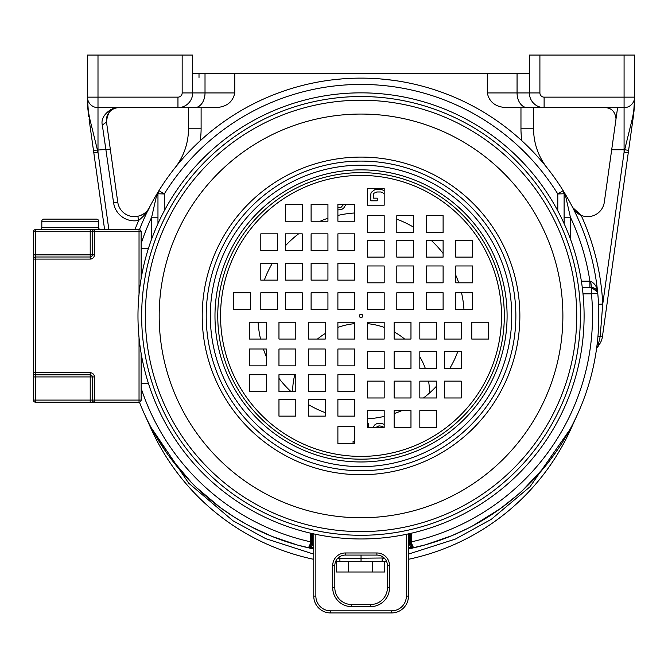 <?xml version="1.0" encoding="UTF-8"?>
<svg xmlns="http://www.w3.org/2000/svg" width="668" height="668" viewBox="0 0 668 668"><rect width="100%" height="100%" fill="white"/><g stroke="black" fill="none" stroke-linecap="round" stroke-linejoin="round"><path stroke-width="1" d="M139.862 215.739A16.834 16.834 0 0 0 149.407 207.481C148.129 211.238 144.555 215.555 138.677 220.415A21.042 21.042 0 0 1 113.585 202.738L102.329 125.1C99.649 115.005 113.702 105.953 118.996 107.665A12.625 12.625 0 0 0 106.471 121.86M527.645 146.25L522.134 141.006M521.157 140.113L518.184 137.449M517.892 137.199L513.249 133.224M511.638 131.897L508.849 129.642M399.214 81.204L397.218 80.886M396.007 80.703L394.204 80.444M393.143 80.302L379.85 78.866M487.298 92.935L487.298 73.255L517.057 73.255L517.057 92.935A14.729 10.412 90 0 0 527.47 107.665L508.131 107.665C496.299 107.548 489.352 102.638 487.298 92.935L529.382 92.935L529.382 55.06L634.6 55.06L634.6 97.144A10.521 10.521 0 0 1 624.079 107.665L624.079 149.757L611.688 149.757L604.323 202.153A16.834 16.834 0 0 1 581.143 215.338L572.668 207.481A16.834 16.834 0 0 0 581.143 215.338A242 242 0 0 1 602.745 304.082L598.545 304.291L598.804 319.095M611.688 149.757L617.599 107.665M97.996 55.06L97.996 97.144L177.955 97.144A4.208 4.208 0 0 0 182.164 92.935L192.693 92.935L192.693 55.06L87.475 55.06L87.475 97.144A10.521 10.521 0 0 0 97.996 107.665L177.955 107.665A14.729 14.729 0 0 0 192.693 92.935A14.729 14.729 0 0 1 177.955 107.665L213.944 107.665C225.776 107.548 232.723 102.638 234.777 92.935L234.777 73.255L205.018 73.255L205.018 92.935A14.729 10.412 90 0 1 194.597 107.665L188.485 107.665L188.485 128.815A63.126 63.126 0 0 1 174.799 168.069L178.097 164.002M597.217 347.51L596.683 347.786L597.05 344.897L598.637 343.586L599.488 344.187A16.834 16.834 0 0 0 602.394 336.847A16.834 16.834 0 0 1 599.488 344.187A21.042 21.042 0 0 0 597.693 347.26L600.181 336.53L602.745 304.082L624.079 152.287L624.672 149.757L628.605 150.342L633.373 116.407L634.6 98.839C634.967 101.319 634.308 107.548 632.621 117.526L633.373 116.407L634.4 105.878M386.58 561.487L382.138 561.487L386.58 561.487L384.735 561.487L384.735 572.008L336.463 572.008L336.463 561.487L339.903 561.487M374.915 561.487L372.669 561.487L372.669 572.008M354.265 561.487L348.529 561.487L348.529 572.008M372.669 561.487L367.809 561.487M348.529 561.487L347.16 561.487M577.119 415.17A2104.334 2104.334 0 0 1 577.386 414.577A2104.334 2104.334 0 0 0 571.349 427.946A230.427 230.427 0 0 1 408.457 559.291M408.457 554.098L455.409 539.068L491.322 519.295L530 486.772L571.123 427.846L577.386 414.577M573.436 422.836L575.524 418.577M575.657 418.285L577.377 414.603M150.726 427.946L144.68 414.577A2104.334 2104.334 0 0 1 144.747 414.711A2104.334 2104.334 0 0 1 150.726 427.946A230.427 230.427 0 0 0 313.76 559.325M144.697 414.603L146.426 418.318M146.559 418.594L148.647 422.844M148.889 423.328L150.075 425.633M338.208 557.847L339.862 558.005L339.928 561.487L382.138 561.487L382.205 558.005L384 557.83M337.624 558.431L382.205 558.005L384.634 558.465M150.985 427.37L188.66 483.131L232.998 520.789L265.747 538.659L313.76 554.131M151.052 427.495L166.599 452.804M168.545 455.518L191.883 483.039M196.233 487.331L220.148 507.471M220.206 507.513L234.719 517.374M234.86 517.466L246.158 524.113M251.101 526.76L272.193 536.479M272.235 536.496L297.485 545.055M297.544 545.071L313.76 548.954A237.791 237.791 0 0 1 139.437 402.153M590.696 281.303L591.456 287.499L589.894 287.499L589.894 281.186L590.696 281.303C595.088 283.558 597.442 287.524 597.743 293.21A237.791 237.791 0 0 1 408.457 548.929L425.708 544.737M425.766 544.721L451.376 535.87M451.443 535.845L467.625 528.471M472.618 525.9L500.524 508.49M500.591 508.44L517.591 494.896M522.693 490.295L545.28 466.239M548.319 462.431L558.106 448.98M559.525 446.85L564.569 438.868M565.345 437.573L570.998 427.528M335.637 561.487L339.928 561.487M91.165 133.934L89.896 124.941M89.053 118.954L104.617 229.633M93.612 151.36L92.326 142.184M605.492 107.665C611.612 108.024 615.111 111.706 616.005 118.72M634.542 102.73L634.416 105.686M634.333 107.055L633.94 111.765M597.935 336.447L602.394 336.847L628.246 152.88L624.079 152.287L624.079 149.757L624.672 149.757L632.621 117.526M628.246 152.88L628.605 150.342M597.109 344.412L597.259 343.16M597.275 343.051L597.468 341.264M597.493 341.056L597.776 338.267M596.532 348.863L596.683 347.786L596.532 348.863M89.454 117.526C87.758 107.523 87.099 101.294 87.475 98.839L88.702 116.407L89.454 117.526L97.996 152.287L108.867 229.633M88.143 111.806L87.541 103.131M292.642 391.54A68.395 68.395 0 0 1 294.805 374.706M317.442 339.06A68.395 68.395 0 0 1 325.266 333.466M337.891 327.395A68.395 68.395 0 0 1 354.725 323.654M367.35 323.654A68.395 68.395 0 0 1 384.183 327.395M394.137 331.904A68.395 68.395 0 0 1 404.633 339.06M419.83 356.821A68.395 68.395 0 0 1 425.357 368.519M428.597 381.144A68.395 68.395 0 0 1 429.415 393.11M563.157 190.656A237.791 237.791 0 0 0 563.157 190.647A6.313 6.313 0 0 1 564.101 193.97L563.157 190.647A237.791 237.791 0 0 0 158.917 190.647A237.791 237.791 0 0 0 158.909 190.656A237.791 237.791 0 0 0 139.437 229.675A237.791 237.791 0 0 1 158.917 190.647A6.313 6.313 0 0 0 157.965 193.97L157.965 223.613M200.116 140.848L191.29 149.39M187.616 153.222L186.572 154.333M184.443 156.663L183.082 158.191M181.362 160.153L179.834 161.932M149.407 207.481C147.469 211.731 143.612 214.662 137.825 216.298A16.834 16.834 0 0 0 138.284 216.198M134.936 229.633A242 242 0 0 1 138.677 220.415L137.825 216.298A16.834 16.834 0 0 1 117.752 202.153L107.297 127.772M109.485 143.336L106.496 122.052C107.456 112.174 111.623 107.381 118.996 107.665L97.996 107.665L97.996 152.287L93.829 152.88M93.47 150.342L110.303 149.164M102.329 125.1L106.496 122.052M192.693 73.255L205.018 73.255M487.298 73.255L234.777 73.255M517.057 73.255L529.382 73.255M208.508 133.483L206.237 135.412M205.201 136.297L199.732 141.198M342.225 78.866L331.462 79.968M326.794 80.603L324.423 80.953M323.337 81.129L322.193 81.312M321.4 81.446L320.69 81.571M547.267 168.052L544.019 164.052M543.952 163.977L540.821 160.278M540.663 160.095L539.193 158.416M537.097 156.078L534.458 153.222M534.3 153.047L528.263 146.851M528.071 146.668L521.925 140.814A75.76 75.76 0 0 1 520.965 128.815L520.965 107.665L533.59 107.665L533.59 128.815A63.126 63.126 0 0 0 547.276 168.069A63.126 63.126 0 0 1 533.59 128.815L520.965 128.815M598.069 334.885L598.536 327.654M598.545 327.437L598.795 319.989M527.47 107.665L624.079 107.665L624.079 97.144L634.6 97.144M539.903 55.06L539.903 92.935L529.382 92.935A14.729 14.729 0 0 0 544.111 107.665L533.59 107.665M529.382 92.935A14.729 14.729 0 0 0 544.111 107.665A14.729 14.729 0 0 1 529.382 92.935M188.485 107.665L177.955 107.665L177.955 97.144M310.036 546.507A4.208 4.208 0 0 1 309.802 546.683L310.879 547.167L310.662 548.178A237.666 237.666 0 0 0 313.76 548.829M141.14 388.217A231.479 231.479 0 0 0 310.528 541.815L311.58 541.815L311.58 543.243L311.58 533.423L311.58 543.243L310.47 543.518L309.008 546.649L310.662 548.178M354.725 441.314L353.071 441.314L353.071 443.477M354.725 212.983A103.123 103.123 0 0 0 337.891 215.422M327.938 218.244A103.123 103.123 0 0 0 320.206 221.217M298.596 233.842A103.123 103.123 0 0 0 285.403 245.807M272.344 263.301A103.123 103.123 0 0 0 264.319 280.134M258.107 322.226A103.123 103.123 0 0 0 260.545 339.06M263.367 349.013A103.123 103.123 0 0 0 266.34 356.745M278.965 378.355A103.123 103.123 0 0 0 290.931 391.54M308.424 404.608A103.123 103.123 0 0 0 325.266 412.632M367.35 418.844A103.123 103.123 0 0 0 384.183 416.406M394.137 413.575A103.123 103.123 0 0 0 401.869 410.603M423.479 397.978A103.123 103.123 0 0 0 436.663 386.02M449.731 368.519A103.123 103.123 0 0 0 457.755 351.685M463.968 309.601A103.123 103.123 0 0 0 461.53 292.768M458.707 282.814A103.123 103.123 0 0 0 455.735 275.074M443.109 253.464A103.123 103.123 0 0 0 431.144 240.28M413.642 227.212A103.123 103.123 0 0 0 396.809 219.188M564.101 223.613L564.101 193.753L557.788 193.97A231.479 231.479 0 0 0 164.278 193.97L157.974 193.778M413.066 546.649L412.273 546.683L410.486 543.243L412.273 546.683L411.187 547.167L411.404 548.178L413.066 546.649L411.605 543.518L411.538 533.181M156.329 196.701L157.965 193.97L158.917 190.647L156.329 196.701L151.653 217.217L157.965 217.217M581.377 281.186L589.894 281.186A231.479 231.479 0 0 0 570.414 217.217L565.738 196.701L563.508 191.29M597.534 292.1L597.743 293.21A237.791 237.791 0 0 0 563.157 190.647L557.788 193.97L557.788 210.829M565.738 196.701L564.101 193.97M570.414 239.002L570.414 217.217L564.101 217.217M597.484 291.933L591.456 287.499L582.279 287.499M411.605 543.518L410.486 543.243L410.486 541.815L410.486 543.243A4.208 4.208 0 0 0 412.273 546.683A4.208 4.208 0 0 1 410.486 543.243L410.486 541.815L411.538 541.815A231.479 231.479 0 0 0 591.456 293.82L597.743 293.21A6.313 6.313 0 0 0 591.456 287.499L591.456 293.82L582.997 293.82M410.486 541.815L410.486 533.423M313.76 533.907L313.76 596.106A16.834 16.834 0 0 0 330.593 612.94L391.623 612.94A16.834 16.834 0 0 0 408.457 596.106L408.457 533.874M309.802 546.683L311.58 543.243L309.802 546.683L309.008 546.649M312.632 533.657L312.632 543.243L311.58 543.243A4.208 4.208 0 0 1 310.503 546.065M332.706 587.69L334.81 587.69L334.81 565.596A10.521 10.521 0 0 1 345.331 555.075L376.894 555.075A10.521 10.521 0 0 1 387.415 565.596L387.415 587.69A16.834 16.834 0 0 1 370.581 604.523L351.644 604.523A16.834 16.834 0 0 1 334.81 587.69A16.834 16.834 0 0 0 351.644 604.523L351.644 606.627A18.938 18.938 0 0 1 332.706 587.69L332.706 565.596A12.625 12.625 0 0 1 345.331 552.97L376.894 552.97A12.625 12.625 0 0 1 389.519 565.596L389.519 587.69A18.938 18.938 0 0 1 370.581 606.627L351.644 606.627M384.183 190.447L380.702 189.336L374.656 189.779L371.208 192.426L370.773 194.188L370.773 200.801L377.253 200.801L377.253 198.154L373.362 198.154L373.796 193.302L376.819 191.983L380.702 191.983L382.43 192.426L384.183 194.004M373.495 205.185L370.857 205.185M354.366 204.383L354.725 210.061M337.891 209.902L341.406 209.618L343.569 208.299L345.999 204.383M343.678 204.383L340.981 207.414L337.891 207.664M384.183 424.347L380.702 423.236L376.819 423.671L375.09 424.556L372.811 427.445M375.8 427.445L378.981 425.875L382.43 426.318L383.883 427.445M368.611 427.445L368.611 423.236L367.35 423.236M436.663 427.445L436.663 410.603L419.83 410.603L419.83 427.445L436.663 427.445M410.97 427.445L410.97 410.603L394.137 410.603L394.137 427.445L410.97 427.445M384.183 427.445L384.183 410.603L367.35 410.603L367.35 427.445L384.183 427.445M444.429 397.978L461.262 397.978L461.262 381.144L444.429 381.144L444.429 397.978M419.83 397.978L436.663 397.978L436.663 381.144L419.83 381.144L419.83 397.978M394.137 397.978L410.97 397.978L410.97 381.144L394.137 381.144L394.137 397.978M367.35 397.978L384.183 397.978L384.183 381.144L367.35 381.144L367.35 397.978M461.262 368.519L461.262 351.685L444.429 351.685L444.429 368.519L461.262 368.519M436.663 368.519L436.663 351.685L419.83 351.685L419.83 368.519L436.663 368.519M410.97 368.519L410.97 351.685L394.137 351.685L394.137 368.519L410.97 368.519M384.183 368.519L384.183 351.685L367.35 351.685L367.35 368.519L384.183 368.519M471.767 339.06L488.6 339.06L488.6 322.226L471.767 322.226L471.767 339.06M444.429 339.06L461.262 339.06L461.262 322.226L444.429 322.226L444.429 339.06M419.83 339.06L436.663 339.06L436.663 322.226L419.83 322.226L419.83 339.06M394.137 339.06L410.97 339.06L410.97 322.226L394.137 322.226L394.137 339.06M367.35 339.06L384.183 339.06L384.183 322.226L367.35 322.226L367.35 339.06M249.506 391.54L266.34 391.54L266.34 374.706L249.506 374.706L249.506 391.54M249.506 365.847L266.34 365.847L266.34 349.013L249.506 349.013L249.506 365.847M249.506 339.06L266.34 339.06L266.34 322.226L249.506 322.226L249.506 339.06M278.965 399.305L278.965 416.139L295.799 416.139L295.799 399.305L278.965 399.305M278.965 374.706L278.965 391.54L295.799 391.54L295.799 374.706L278.965 374.706M278.965 349.013L278.965 365.847L295.799 365.847L295.799 349.013L278.965 349.013M278.965 322.226L278.965 339.06L295.799 339.06L295.799 322.226L278.965 322.226M308.424 416.139L325.266 416.139L325.266 399.305L308.424 399.305L308.424 416.139M308.424 391.54L325.266 391.54L325.266 374.706L308.424 374.706L308.424 391.54M308.424 365.847L325.266 365.847L325.266 349.013L308.424 349.013L308.424 365.847M308.424 339.06L325.266 339.06L325.266 322.226L308.424 322.226L308.424 339.06M337.891 426.643L337.891 443.477L354.725 443.477L354.725 426.643L337.891 426.643M337.891 399.305L337.891 416.139L354.725 416.139L354.725 399.305L337.891 399.305M337.891 374.706L337.891 391.54L354.725 391.54L354.725 374.706L337.891 374.706M337.891 349.013L337.891 365.847L354.725 365.847L354.725 349.013L337.891 349.013M337.891 322.226L337.891 339.06L354.725 339.06L354.725 322.226L337.891 322.226M285.403 204.383L285.403 221.217L302.245 221.217L302.245 204.383L285.403 204.383M311.104 204.383L311.104 221.217L327.938 221.217L327.938 204.383L311.104 204.383M337.891 204.383L337.891 221.217L354.725 221.217L354.725 204.383L337.891 204.383M277.637 233.842L260.804 233.842L260.804 250.675L277.637 250.675L277.637 233.842M302.245 233.842L285.403 233.842L285.403 250.675L302.245 250.675L302.245 233.842M327.938 233.842L311.104 233.842L311.104 250.675L327.938 250.675L327.938 233.842M354.725 233.842L337.891 233.842L337.891 250.675L354.725 250.675L354.725 233.842M260.804 263.301L260.804 280.134L277.637 280.134L277.637 263.301L260.804 263.301M285.403 263.301L285.403 280.134L302.245 280.134L302.245 263.301L285.403 263.301M311.104 263.301L311.104 280.134L327.938 280.134L327.938 263.301L311.104 263.301M337.891 263.301L337.891 280.134L354.725 280.134L354.725 263.301L337.891 263.301M250.308 292.768L233.474 292.768L233.474 309.601L250.308 309.601L250.308 292.768M277.637 292.768L260.804 292.768L260.804 309.601L277.637 309.601L277.637 292.768M302.245 292.768L285.403 292.768L285.403 309.601L302.245 309.601L302.245 292.768M327.938 292.768L311.104 292.768L311.104 309.601L327.938 309.601L327.938 292.768M354.725 292.768L337.891 292.768L337.891 309.601L354.725 309.601L354.725 292.768M472.568 240.28L455.735 240.28L455.735 257.113L472.568 257.113L472.568 240.28M472.568 265.973L455.735 265.973L455.735 282.814L472.568 282.814L472.568 265.973M472.568 292.768L455.735 292.768L455.735 309.601L472.568 309.601L472.568 292.768M443.109 232.514L443.109 215.68L426.267 215.68L426.267 232.514L443.109 232.514M443.109 257.113L443.109 240.28L426.267 240.28L426.267 257.113L443.109 257.113M443.109 282.814L443.109 265.973L426.267 265.973L426.267 282.814L443.109 282.814M443.109 309.601L443.109 292.768L426.267 292.768L426.267 309.601L443.109 309.601M413.642 215.68L396.809 215.68L396.809 232.514L413.642 232.514L413.642 215.68M413.642 240.28L396.809 240.28L396.809 257.113L413.642 257.113L413.642 240.28M413.642 265.973L396.809 265.973L396.809 282.814L413.642 282.814L413.642 265.973M413.642 292.768L396.809 292.768L396.809 309.601L413.642 309.601L413.642 292.768M384.183 205.185L384.183 188.343L367.35 188.343L367.35 205.185L384.183 205.185M384.183 232.514L384.183 215.68L367.35 215.68L367.35 232.514L384.183 232.514M384.183 257.113L384.183 240.28L367.35 240.28L367.35 257.113L384.183 257.113M384.183 282.814L384.183 265.973L367.35 265.973L367.35 282.814L384.183 282.814M384.183 309.601L384.183 292.768L367.35 292.768L367.35 309.601L384.183 309.601M584.099 315.914A223.062 223.062 0 0 0 361.037 92.852A223.062 223.062 0 0 0 137.975 315.914A223.062 223.062 0 0 0 361.037 538.967A223.062 223.062 0 0 0 584.099 315.914A223.062 223.062 0 0 0 361.037 92.852A223.062 223.062 0 0 0 137.975 315.914A223.062 223.062 0 0 0 361.037 538.967A223.062 223.062 0 0 0 584.099 315.914M145.34 315.914A215.697 215.697 0 0 0 361.037 531.603A215.697 215.697 0 0 0 576.735 315.914A215.697 215.697 0 0 0 361.037 100.217A215.697 215.697 0 0 0 145.34 315.914A215.697 215.697 0 0 0 361.037 531.603A215.697 215.697 0 0 0 576.735 315.914A215.697 215.697 0 0 0 361.037 100.217A215.697 215.697 0 0 0 145.34 315.914M359.351 315.914A1.687 1.687 0 0 0 361.037 317.592A1.687 1.687 0 0 0 362.716 315.914A1.687 1.687 0 0 0 361.037 314.227A1.687 1.687 0 0 0 359.351 315.914M41.817 227.529L98.639 227.529L98.639 221.217A2.104 2.104 0 0 0 96.526 219.112L43.921 219.112A2.104 2.104 0 0 0 41.817 221.217L41.817 227.529A2.104 2.104 0 0 1 39.713 229.633M98.639 227.529A2.104 2.104 0 0 0 100.743 229.633M148.379 248.571L141.14 248.571M141.14 383.248L148.379 383.248M92.318 400.082A2.104 2.104 0 0 0 94.422 402.186A2.104 2.104 0 0 1 92.318 400.082L90.213 400.082L90.213 376.936L35.504 376.936L35.504 400.082L90.213 400.082L90.213 402.186L94.422 402.186L94.422 400.082L92.318 400.082L92.318 376.936L94.422 376.936L94.422 400.082L139.036 400.082L139.036 402.186L35.504 402.186A2.104 2.104 0 0 1 33.4 400.082L33.4 259.092A2.104 2.104 0 0 1 35.504 256.988L90.213 256.988A2.104 2.104 0 0 0 92.318 254.884L92.318 231.738A2.104 2.104 0 0 1 94.422 229.633L139.036 229.633A2.104 2.104 0 0 1 141.14 231.738L141.14 278.464M141.14 353.355L141.14 400.082A2.104 2.104 0 0 1 139.036 402.186A2.104 2.104 0 0 0 141.14 400.082L139.036 400.082L139.036 337.649M33.4 259.092L35.504 259.092L35.504 254.884L33.4 254.884L33.4 259.092L33.4 231.738A2.104 2.104 0 0 1 35.504 229.633L94.422 229.633L90.213 229.633L90.213 231.738L35.504 231.738L35.504 254.884L90.213 254.884L90.213 231.738L94.422 231.738L94.422 254.884A4.208 4.208 0 0 1 90.213 259.092L35.504 259.092L35.504 372.727L90.213 372.727A4.208 4.208 0 0 1 94.422 376.936M35.504 374.831A2.104 2.104 0 0 1 33.4 372.727L33.4 376.936L35.504 376.936L35.504 372.727L33.4 372.727A2.104 2.104 0 0 0 35.504 374.831L90.213 374.831A2.104 2.104 0 0 1 92.318 376.936L90.213 376.936L90.213 374.831A2.104 2.104 0 0 1 92.318 376.936A2.104 2.104 0 0 0 90.213 374.831L90.213 372.727M90.213 259.092L90.213 256.988A2.104 2.104 0 0 0 92.318 254.884L94.422 254.884M182.164 92.935L182.164 55.06M97.996 97.144L87.475 97.144A10.521 10.521 0 0 0 97.996 107.665L97.996 97.144M571.09 427.37L571.349 427.946M361.037 555.075L361.037 561.487L382.138 561.487M201.11 107.665L201.11 128.815L188.485 128.815M201.11 128.815A75.76 75.76 0 0 1 200.149 140.814M113.585 202.738L117.752 202.153M234.777 92.935L192.693 92.935A14.729 14.729 0 0 1 177.955 107.665M199.006 77.463L199.006 73.255M539.903 92.935A4.208 4.208 0 0 0 544.111 97.144L544.111 107.665M624.079 55.06L624.079 97.144L544.111 97.144M313.76 547.777A236.631 236.631 0 0 1 310.879 547.167A5.26 5.26 0 0 0 312.632 543.243M310.528 533.181L310.47 543.518M158.592 191.24L158.909 190.647L164.278 193.97L164.278 210.829M408.457 548.795A237.666 237.666 0 0 0 411.404 548.178M151.653 239.002L151.653 217.217A231.479 231.479 0 0 0 141.14 243.603M591.456 287.499A6.313 6.313 0 0 1 597.743 293.21A237.791 237.791 0 0 0 563.157 190.647M408.457 547.743A236.631 236.631 0 0 0 411.187 547.167A5.26 5.26 0 0 1 409.434 543.243L409.434 533.657M410.486 543.243L409.434 543.243M315.864 534.35L315.864 596.106A14.729 14.729 0 0 0 330.593 610.836L391.623 610.836A14.729 14.729 0 0 0 406.353 596.106L406.353 534.316M315.864 596.106L313.76 596.106M330.593 610.836L330.593 612.94M391.623 610.836L391.623 612.94M406.353 596.106L408.457 596.106M389.519 587.69L387.415 587.69A16.834 16.834 0 0 1 370.581 604.523L370.581 606.627M376.894 552.97L376.894 555.075A10.521 10.521 0 0 1 387.415 565.596L389.519 565.596M332.706 565.596L334.81 565.596A10.521 10.521 0 0 1 345.331 555.075L345.331 552.97M217.76 315.914A143.278 143.278 0 0 1 361.037 172.636A143.278 143.278 0 0 1 504.315 315.914A143.278 143.278 0 0 1 361.037 459.183A143.278 143.278 0 0 1 217.76 315.914M220.549 315.914A140.489 140.489 0 0 1 361.037 175.417A140.489 140.489 0 0 1 501.526 315.914A140.489 140.489 0 0 1 361.037 456.403A140.489 140.489 0 0 1 220.549 315.914M214.979 315.914A146.058 146.058 0 0 1 361.037 169.856A146.058 146.058 0 0 1 507.095 315.914A146.058 146.058 0 0 1 361.037 461.972A146.058 146.058 0 0 1 214.979 315.914M580.417 315.914A219.38 219.38 0 0 0 361.037 96.534A219.38 219.38 0 0 0 141.658 315.914A219.38 219.38 0 0 0 361.037 535.285A219.38 219.38 0 0 0 580.417 315.914M159.184 315.914A201.845 201.845 0 0 0 361.037 517.758A201.845 201.845 0 0 0 562.882 315.914A201.845 201.845 0 0 0 361.037 114.061A201.845 201.845 0 0 0 159.184 315.914M202.212 315.914A158.825 158.825 0 0 1 361.037 157.089A158.825 158.825 0 0 1 519.863 315.914A158.825 158.825 0 0 1 361.037 474.731A158.825 158.825 0 0 1 202.212 315.914M206.212 315.914A154.826 154.826 0 0 0 361.037 470.731A154.826 154.826 0 0 0 515.863 315.914A154.826 154.826 0 0 0 361.037 161.088A154.826 154.826 0 0 0 206.212 315.914M511.755 315.914A150.718 150.718 0 0 0 361.037 165.196A150.718 150.718 0 0 0 210.32 315.914A150.718 150.718 0 0 0 361.037 466.631A150.718 150.718 0 0 0 511.755 315.914M98.639 221.217L41.817 221.217M139.036 294.179L139.036 231.738L94.422 231.738L94.422 229.633M35.504 402.186L35.504 400.082L33.4 400.082M139.036 229.633L139.036 231.738L141.14 231.738M90.213 256.988A2.104 2.104 0 0 0 92.318 254.884L90.213 254.884L90.213 256.988M33.4 231.738L35.504 231.738L35.504 229.633M634.567 101.77L634.491 104.099M597.05 344.897L597.334 342.534M597.568 340.354L597.81 337.891M87.508 101.761L87.591 104.283M87.625 105.018L87.976 110.136M524.447 143.169L525.023 143.712M564.101 194.271L564.101 195.924M564.101 197.31L564.101 200.534M157.965 194.271L157.965 195.924M157.965 197.31L157.965 200.542"/></g></svg>
